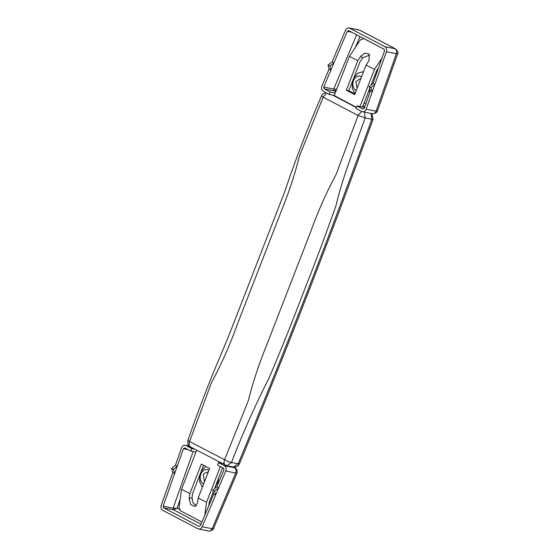 <?xml version="1.0" encoding="UTF-8"?>
<svg xmlns="http://www.w3.org/2000/svg" width="559" height="559" viewBox="0 0 559 559"><rect width="100%" height="100%" fill="white"/><g stroke="black" fill="none" stroke-linecap="round" stroke-linejoin="round"><path stroke-width="0.84" d="M369.813 54.985L362.651 57.891L360.793 56.166L364.887 53.133L369.038 53.957L369.122 60.533L366.11 65.061L354.665 94.583L346.328 90.216L348.823 90.712L360.024 61.839L362.651 57.891M360.793 56.166L357.781 60.693L346.328 90.216M354.923 93.905L348.823 90.712M384.271 49.339L363.748 38.578L360.436 39.808L349.452 56.326L334.184 95.687M371.071 85.038L376.682 70.574L378.562 67.758M381.965 58.115L374.439 69.428L360.031 106.58M362.525 107.076L369.737 88.483M357.781 60.693L349.452 56.326M374.439 69.428L366.11 65.061M371.826 113.526C373.657 114.197 375.082 113.407 376.088 111.15L396.394 53.72L386.423 51.728L372.245 91.83L370.393 90.858L369.219 86.617L371.078 87.588L372.245 91.83L366.117 109.166L376.088 111.15L377.444 110.885L397.554 54.013C398.518 53.077 397.854 51.379 395.548 48.906L359.612 30.165L348.984 27.95L358.962 29.934M369.219 86.617L373.042 83.368L374.893 84.339L371.078 87.588M361.016 78.197L355.908 81.614L357.089 88.329M361.603 76.681L361.303 76.513C358.2 75.304 355.629 76.562 353.602 80.272L353.449 80.629C352.128 84.982 352.967 88.21 355.943 90.32L356.258 90.467M371.588 83.717L371.504 84.675M353.833 77.792L358.081 73.033L363.567 71.622M354.958 93.814L352.24 88.098L352.491 81.251M370.065 89.678L368.067 92.794M329.922 66.011L330.879 70.141L329.02 69.169L328.07 65.04L332.102 61.902L333.954 62.874L329.922 66.011L328.07 65.04M336.693 89.223L333.695 89.042L334.121 90.803L336.294 90.244M356.642 34.812L333.695 89.042L323.717 87.057L347.3 31.339L348.467 30.563M373.042 83.368L384.536 50.855L384.068 49.192L348.683 30.64M323.717 87.057L324.15 88.818L334.121 90.803L335.749 91.655M364.517 107.468L356.81 105.937L362.812 109.082L364.23 108.285L370.393 90.858M335.232 92.976L330.145 91.962L324.15 88.818M386.423 51.728C387.031 49.465 386.562 47.794 385.025 46.732L349.634 28.181C347.929 27.545 346.545 28.236 345.483 30.277L332.095 61.902M330.145 91.962L329.195 94.422L323.193 91.278C321.551 90.125 321.125 88.364 321.907 85.988L329.02 69.169M377.444 110.885C377.262 112.457 375.613 113.414 372.483 113.757L361.855 111.541L355.852 108.397L356.81 105.937M361.855 111.541C363.685 112.212 365.104 111.416 366.117 109.166M334.282 95.435L329.195 94.422M364.741 106.846L362.973 105.924M385.025 46.732L394.996 48.717C396.541 49.779 397.009 51.449 396.394 53.72L397.554 54.013M364.44 112.156L365.16 117.935C354.769 147.073 342.94 176.078 336.036 205.426C325.827 234.417 315.024 263.261 303.621 291.959C292.72 320.761 281.24 349.368 269.186 377.772C255.009 405.596 242.438 433.868 231.482 462.593L226.793 465.731L233.445 467.051L238.127 463.914C285.328 350.409 329.887 235.528 371.812 119.256L365.16 117.935L358.081 115.482L361.652 111.437M225.927 465.423C224.047 464.711 223.572 462.852 224.508 459.84L248.098 401.327C252.934 382.3 259.013 363.825 266.343 345.902L310.273 232.775C317.526 212.497 326.142 193.058 336.12 174.45L358.081 115.482L323.151 97.175L299.561 155.688C294.726 174.708 288.647 193.183 281.317 211.113L237.386 324.241C230.14 344.519 221.518 363.958 211.54 382.566L189.578 441.533L228.058 461.51L231.482 462.593L239.406 463.872C238.169 465.277 238.903 466.968 233.445 467.051M356.293 107.272L334.24 95.547M173.458 469.406L174.625 473.648L177.273 466.157L173.458 469.406L171.599 468.435L175.421 465.186L181.549 447.85C182.562 445.593 183.981 444.803 185.812 445.474L191.807 448.618L190.857 451.078L184.638 447.857M177.273 466.157L175.421 465.186M236.897 473.235L235.73 473.012C236.52 470.636 236.087 468.875 234.445 467.722L234.997 467.918C237.638 468.875 237.358 473.424 236.897 473.235L213.545 528.423C213.37 529.82 211.742 530.694 208.654 531.05L198.026 528.835L162.641 510.283C161.097 509.221 160.636 507.551 161.244 505.28L172.773 472.676L171.599 468.435M172.773 472.676L174.625 473.648M208.367 471.74L204.217 473.48L203.259 475.164L204.44 481.879M208.954 470.238L208.654 470.063C206.404 468.98 204.203 469.623 202.051 471.992L200.8 474.186C199.479 478.539 200.311 481.767 203.294 483.877L203.609 484.024M202.309 487.371L199.584 481.655L199.843 474.808M218.939 477.274L217.835 482.277L215.418 486.344M201.184 471.349L205.733 466.402M212.755 490.005L216.787 486.868L218.639 487.839L214.607 490.977L215.564 495.106L213.713 494.135L212.755 490.005L214.607 490.977M218.639 487.839L215.564 495.106M193.121 451.532L173.108 508.145L177.077 508.152L173.57 509.808L200.995 524.188M163.598 507.824L173.57 509.808L173.108 508.145L163.13 506.161L163.598 507.824L198.983 526.375L200.367 525.677L213.713 494.135M216.787 486.868L223.942 469.958L223.516 468.197L217.514 465.053L218.471 462.593L224.473 465.738L234.445 467.722L232.991 466.961M184.854 447.934L183.436 448.723L188.159 449.667M163.13 506.161L183.436 448.723M195.943 452.091L190.857 451.078M198.026 528.835C199.738 529.471 201.121 528.772 202.176 526.739L212.154 528.723L235.73 473.012L225.759 471.027L202.176 526.739M225.759 471.027C226.542 468.652 226.115 466.891 224.473 465.738M189.375 446.18L185.162 445.244L189.228 446.054M194.832 449.219L191.807 448.618M224.201 463.732L218.471 462.593M195.475 452L195.839 452.364M234.997 467.918L233.292 467.024M213.545 528.423L212.154 528.723C211.099 530.764 209.709 531.455 208.004 530.819M203.546 465.263L192.61 493.457L192.017 497.81L192.967 502.827L196.265 505.769M198.193 497.971L197.516 502.967L194.958 506.559L190.696 504.518L189.187 498.6L189.864 493.604L201.317 464.089L209.646 468.456L198.193 497.971L206.53 502.338L220.4 466.569M196.684 450.191L181.535 489.237L179.048 507.453L180.571 510.849L201.862 522.008M222.636 467.736L214.53 488.629M213.224 492.011L209.276 502.192L208.78 505.79M204.762 515.293L206.53 502.338M181.535 489.237L189.864 493.604M355.37 47.424L359.968 36.559M347.3 31.339L351.674 32.212M365.782 103.897L364.105 103.017M332.514 95.079L356.202 107.496M326.722 93.122L323.151 97.175L321.551 95.792L322.767 94.01L325.659 92.57M226.793 465.731L190.43 446.914C188.369 446.431 187.517 444.251 187.894 440.387L189.578 441.533C188.642 444.538 189.117 446.403 190.996 447.109M371.728 113.61L373.07 119.277L371.812 119.256L371.092 113.477M180.068 509.717L177.077 508.152L180.131 499.508M189.187 498.6L192.017 497.81M360.192 30.375L395.548 48.906M321.551 95.792C307.918 127.263 295.613 159.322 284.636 191.975L228.449 336.665L213.035 373.433C204.098 395.562 195.72 417.873 187.894 440.387M373.07 119.277C331.152 235.521 286.592 350.388 239.406 463.872"/></g></svg>
